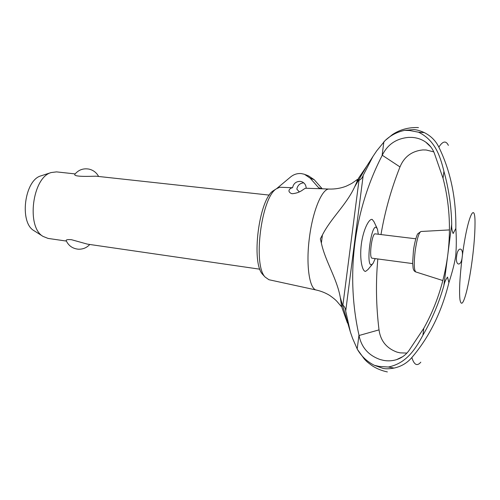 <?xml version="1.0" encoding="UTF-8"?>
<svg xmlns="http://www.w3.org/2000/svg" width="500" height="500" viewBox="0 0 500 500"><rect width="100%" height="100%" fill="white"/><g stroke="black" fill="none" stroke-linecap="round" stroke-linejoin="round"><path stroke-width="0.75" d="M354.556 187.056L366.875 165.944L372.994 156.387L376.706 150.85L385.181 140.481C390.675 135.331 397.144 131.962 404.581 130.369L413.819 129.575C416.95 129.794 420.456 130.812 424.35 132.625C430.887 135.925 435.725 140.762 438.85 147.137C450.575 171.069 456.238 198.175 455.844 228.456C456.5 238.181 456.45 247.369 455.694 256.006C454.663 262.919 452.394 271.812 448.894 282.688L447.544 277.094C445.7 279.525 444.456 282.438 443.812 285.837C438.881 303.163 431.906 319.625 422.9 335.225C415.138 349.706 406.181 363.344 388.363 367.025L394.106 368.069C389.669 368.881 386.006 369 383.113 368.419L374.356 365.306C367.125 361.644 361.475 356.35 357.413 349.419L352.556 338.325L350.369 332L340.306 297.544C336.906 278.319 325.381 261.625 321.362 243.119L320.35 238.85L322.419 234.969C331.012 218.056 346.394 204.788 354.556 187.056L358.581 178.162L363.25 171.287M448.894 282.688C441.606 312.219 429.256 337.175 411.844 357.544C407.2 362.975 401.281 366.488 394.106 368.069M344.869 315.788L342.069 307.956L341.319 304.444L341.287 306.519L336.938 301.388C336.475 301.012 335.944 299.913 329.906 295.575C325.844 293.031 321.356 291.2 316.456 290.069L268.95 279.731L265.106 277.044C252.781 264.812 261.337 197.581 276.331 188.825L279.781 187.244L292.556 187.731C293.519 183.5 296.081 181.381 300.238 181.369L301.562 181.644C304.494 182.769 306.038 184.975 306.194 188.256C303.569 188.081 301.788 192.756 292.356 193.719L291.4 193.544C286.269 190.981 290.544 187.894 292.556 187.731M263.769 275.606L262.688 274.444C250.906 262.712 258.988 199.144 273.337 190.731L274.675 189.881M372.156 258.206L372.137 258.206C368.669 258.419 371.925 232.787 375.231 233.863L375.294 233.869M375.194 258.612L373.088 263.438L371.306 264.812C365.788 265.531 371.031 224.844 376.144 227.269L377.469 229.037L378.294 234.231M372.281 264.4L367.887 269.631L365.531 271.413C362.306 271.569 359.419 259.25 361.325 244.256C363.281 229.275 369.175 218.287 372.225 219.444L373.994 221.75L376.925 227.9M341.319 304.444L340.306 297.544M406.912 353.075L400.106 352.85L396.919 352.1C386.494 348.219 380.525 340.812 379.031 329.875L378.975 329.513C376.081 305.663 375.7 282.144 377.825 258.962M358.969 335.112L359.044 335.506C361.431 347.369 368.456 355.375 380.125 359.525L383.569 360.381C388.006 361.2 392.362 360.944 396.637 359.613C401.706 357.938 405.825 354.913 409 350.525L423.794 328.269C435.981 306.488 443.9 282.587 447.562 256.588L447.975 253.388C450.988 227.312 449.338 202.269 443.038 178.275L434.356 153.25C432.544 148.613 429.669 144.9 425.731 142.106C421.706 139.331 417.206 137.769 412.231 137.419L408.688 137.387C396.375 138.469 387.562 144.419 382.262 155.244L382.088 155.606C353.875 210.225 345.525 274.831 358.969 335.112L357.181 349.019M456.644 256.144C457.656 246.156 463.819 247.081 462.206 256.956C467.175 217.144 475.513 198.625 475 224.725C474.913 234.188 474.031 245.575 472.35 258.894C470.656 271.969 468.681 283.019 466.438 292.031C463.363 303.656 461.213 306.225 459.975 299.738C459.044 291.181 459.787 276.919 462.206 256.956C461.275 266.931 455.106 266.056 456.644 256.144M380.994 234.562C384.819 211.838 391.1 189.406 399.844 167.269L399.988 166.931C404.206 156.731 411.838 151.056 422.894 149.919L426.163 149.987L433.775 151.869M388.356 367.025L379.237 366.438L374.356 365.306M350.369 332L345.706 311.1C345.588 308.781 344.731 306.863 343.131 305.356L342.425 305.413M358.6 179.988L359.269 180.212C361.194 179.156 362.506 177.525 363.206 175.319L372.994 156.387M383.875 141.738L382.088 155.606M404.581 130.369L409.575 130.5L418.544 132.2C434.837 140.156 440.062 155.469 443.925 171.331C448.713 188.575 451.312 206.181 451.719 224.144C451.488 227.587 451.956 230.719 453.131 233.525L455.844 228.456M321.019 188.75L306.194 188.256M34.538 231.025L33.894 230.613C19.137 222.362 24.506 180.175 40.856 175.888L41.581 175.65M75.138 173.912L56.531 171.881L51.15 172.562C32.375 177.419 26.069 227.006 43.031 236.406L48.062 238.412L66.375 241.075M269.35 195.113L96.044 176.194C89.694 176.337 73.331 177.037 74.819 174.312L74.906 174.206M66.194 240.669L66.137 240.531C66.119 239.675 67.9 239.4 71.481 239.706L87.444 244.137L259.925 269.212M276.856 188.456L290.644 176.931C293.794 174.381 297.325 173.263 301.244 173.575L304.381 174.256L310.175 178.156L314.212 179.706L308.494 175.869L305.381 174.65M303.725 182.831C299.95 183.175 297.656 185.275 296.831 189.125L299.319 191.925M322.231 188.794L314.212 179.706M320.969 188.825L318.556 187.662L321.644 188.775M318.556 187.662L310.175 178.156M443.925 171.331L443.038 178.275M423.794 328.269L422.9 335.225M322.419 234.969L321.362 243.119M382.262 155.244L399.988 166.931M359.044 335.506L379.031 329.875M438.85 147.137C442.794 141.012 445.975 140.431 448.387 145.381M420.806 362.181C417.131 366.488 414.15 364.938 411.844 357.544M415.863 271.962L415.794 271.944C414.019 270.156 413.8 263.231 415.144 251.163C416.863 239.294 418.8 232.738 420.944 231.494L421.012 231.488M316.413 290.062C309.394 289.212 305.763 264.819 309.444 237.481C312.806 210.381 322.319 188.162 329.256 189.069L329.306 189.069C335.337 189.188 340.95 188.231 346.144 186.206C353.263 182.85 352.2 182.987 354.369 181.619L357.463 179.363L356.975 181.375M363.206 175.319L345.706 311.1M451.719 224.144L447.975 253.388M447.562 256.588L443.812 285.837M359.006 180.15L342.863 305.35M418.544 132.2L424.35 132.625M262.688 274.444L265.106 277.044M273.337 190.731L276.331 188.825M442.863 280.556L415.794 271.944C414.412 271.488 413.512 270.212 413.106 268.119L412.638 262.856L413.419 250.956C414.569 241.525 417.156 234.137 417.781 233.787L420.944 231.494L449.462 229.919M358.581 178.162L366.875 165.944M342.069 307.956L347.444 322.994M402.694 356.675L396.637 359.613M430.831 146.975L425.731 142.106M301.988 181.8L301.562 181.644M320.994 188.744L329.256 189.069M33.894 230.613L43.031 236.406M40.856 175.888L51.15 172.562M98.619 176.475C96.531 172.619 93.338 170.162 89.031 169.119C83.25 168.113 78.513 169.844 74.819 174.312M66.137 240.531C68.506 245.719 72.556 248.606 78.294 249.2C82.869 249.369 86.7 247.794 89.787 244.475M387.362 371.919C382.088 370.825 377.212 368.888 372.731 366.112C366.031 361.306 366.569 361.206 364.394 359.119L357.413 349.419M372.137 258.206L412.65 263.587M375.231 233.863L415.806 238.794M418.45 127.581C408.631 127.194 399.931 129.556 392.331 134.662L385.181 140.481"/></g></svg>
